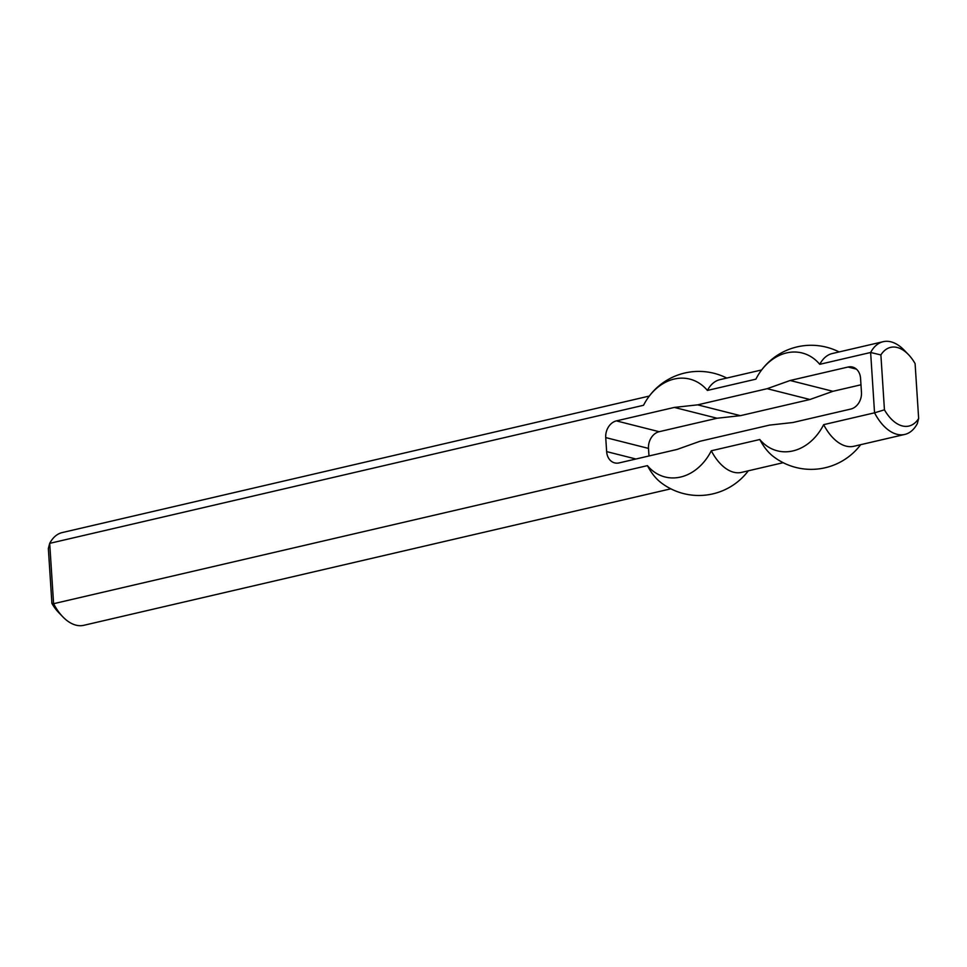 <?xml version="1.0" encoding="UTF-8"?>
<svg xmlns="http://www.w3.org/2000/svg" width="967" height="967" viewBox="0 0 967 967"><rect width="100%" height="100%" fill="white"/><g stroke="black" fill="none" stroke-linecap="round" stroke-linejoin="round"><path stroke-width="1.45" d="M790.148 380.49L767.169 388.686L809.935 399.504L832.925 391.309L790.148 380.49L848.071 367.025A14.432 11.411 -75.8 0 1 852.507 367.049A14.432 11.411 -75.8 0 1 860.557 378.351L861.464 392.348A14.432 11.411 -75.8 0 1 850.791 409.053L792.867 422.519L769.527 425.105L700.023 441.266L677.045 449.45L619.122 462.915A14.432 11.411 104.2 0 1 614.686 462.891A14.432 11.411 104.2 0 1 606.635 451.601L605.729 437.592A14.432 11.411 104.2 0 1 616.402 420.887L674.325 407.421L717.091 418.24L659.168 431.705A14.432 11.411 -75.8 0 0 648.494 448.41L648.99 455.977M674.325 407.421L697.666 404.847L740.432 415.665L717.091 418.24M767.169 388.686L697.666 404.847M809.935 399.504L740.432 415.665M832.925 391.309L860.968 384.793M884.442 409.839L880.889 354.937L870.638 352.484L874.543 412.824L884.442 409.839A40.396 22.87 -103.1 0 0 918.65 418.493L917.308 423.643A47.613 26.955 76.9 0 1 904.761 434.437L853.873 446.27A47.613 26.955 -103.1 0 1 823.654 424.658A50.477 39.937 104.2 0 1 759.796 439.514L711.301 450.779A50.477 39.937 -75.8 0 1 647.431 465.635L53.596 603.698L49.692 543.357A47.613 26.955 -103.1 0 1 62.239 532.563L649.28 396.071M880.889 354.937A40.396 22.87 -103.1 0 1 908.424 354.563A40.396 22.87 -103.1 0 1 915.096 363.592L918.65 418.493M823.654 424.658L874.543 412.824A47.613 26.955 76.9 0 0 904.761 434.437M908.424 354.563L904.181 350.175A47.613 26.955 76.9 0 0 883.197 341.689A47.613 26.955 76.9 0 0 870.638 352.484L819.75 364.317A47.613 26.955 -103.1 0 1 832.309 353.523L883.197 341.689M51.904 603.408A40.396 22.87 76.9 0 0 58.576 612.437L62.819 616.825A47.613 26.955 -103.1 0 1 53.596 603.698L51.904 603.408L48.35 548.507L49.692 543.357L643.538 405.282A50.477 39.937 -75.8 0 1 646.343 400.338A50.477 39.937 -75.8 0 1 707.397 390.438L755.892 379.161A50.477 39.937 104.2 0 1 758.696 374.205A50.477 39.937 104.2 0 1 819.75 364.317M670.844 488.818L83.803 625.311A47.613 26.955 -103.1 0 1 62.819 616.825M748.325 470.808A62.033 62.033 0 0 1 660.63 482.352A47.613 26.955 -103.1 0 1 647.431 465.635M860.678 444.687A62.033 62.033 0 0 1 772.984 456.231A47.613 26.955 -103.1 0 1 759.796 439.514M783.197 462.697L741.52 472.392A47.613 26.955 -103.1 0 1 711.301 450.779M707.397 390.438A47.613 26.955 -103.1 0 1 719.956 379.644L761.633 369.95M605.729 437.592L648.494 448.41M616.402 420.887L659.168 431.705M848.071 367.025L856.436 369.14M606.635 451.601L635.923 459.011M839.114 351.94A62.033 62.033 0 0 0 758.696 374.205M726.761 378.061A62.033 62.033 0 0 0 646.343 400.338"/></g></svg>
